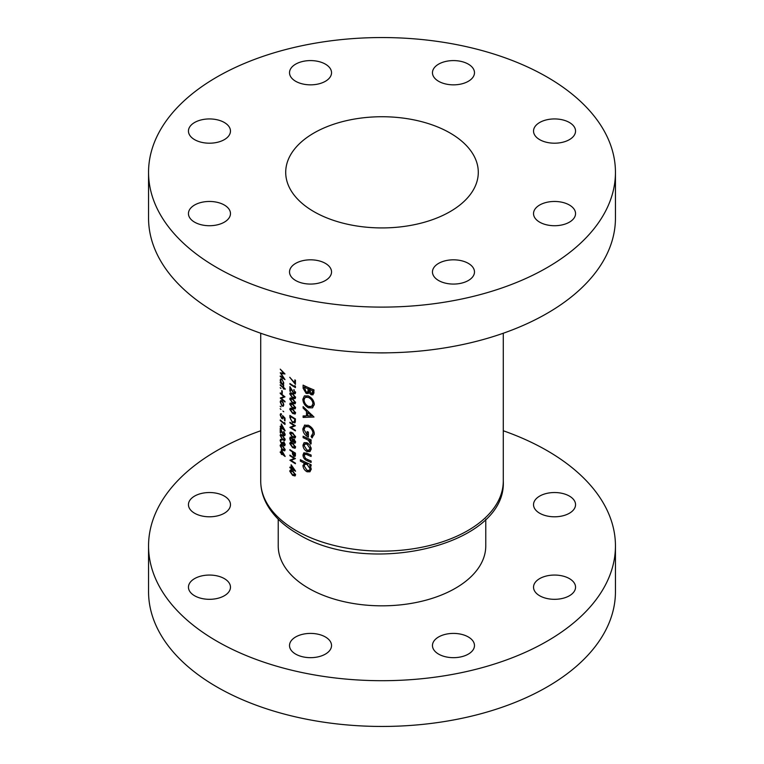 <?xml version="1.0" encoding="UTF-8"?>
<svg xmlns="http://www.w3.org/2000/svg" width="764" height="764" viewBox="0 0 764 764"><rect width="100%" height="100%" fill="white"/><g stroke="black" fill="none" stroke-linecap="round" stroke-linejoin="round"><path stroke-width="1.15" d="M325.388 636.966A21.01 12.128 0 0 0 302.487 634.33A21.01 12.128 0 0 0 289.518 645.542A21.01 12.128 0 0 0 295.678 654.118A21.01 12.128 0 0 0 318.569 656.744A21.01 12.128 0 0 0 331.538 645.542A21.01 12.128 0 0 0 325.388 636.966M224.32 578.606A21.01 12.128 0 0 0 201.419 575.98A21.01 12.128 0 0 0 188.45 587.182A21.01 12.128 0 0 0 194.6 595.767A21.01 12.128 0 0 0 217.501 598.393A21.01 12.128 0 0 0 230.47 587.182A21.01 12.128 0 0 0 224.32 578.606M224.32 496.084A21.01 12.128 0 0 0 201.419 493.458A21.01 12.128 0 0 0 188.45 504.66A21.01 12.128 0 0 0 194.6 513.236A21.01 12.128 0 0 0 217.501 515.872A21.01 12.128 0 0 0 230.47 504.66A21.01 12.128 0 0 0 224.32 496.084M569.4 496.084A21.01 12.128 0 0 0 546.499 493.458A21.01 12.128 0 0 0 533.53 504.66A21.01 12.128 0 0 0 539.68 513.236A21.01 12.128 0 0 0 562.581 515.872A21.01 12.128 0 0 0 575.55 504.66A21.01 12.128 0 0 0 569.4 496.084M569.4 578.606A21.01 12.128 0 0 0 546.499 575.98A21.01 12.128 0 0 0 533.53 587.182A21.01 12.128 0 0 0 539.68 595.767A21.01 12.128 0 0 0 562.581 598.393A21.01 12.128 0 0 0 575.55 587.182A21.01 12.128 0 0 0 569.4 578.606M468.322 636.966A21.01 12.128 0 0 0 445.431 634.33A21.01 12.128 0 0 0 432.462 645.542A21.01 12.128 0 0 0 438.612 654.118A21.01 12.128 0 0 0 461.513 656.744A21.01 12.128 0 0 0 474.482 645.542A21.01 12.128 0 0 0 468.322 636.966M278.23 519.205L278.23 545.926A103.77 59.907 0 0 0 308.627 588.29A103.77 59.907 0 0 0 421.709 601.268A103.77 59.907 0 0 0 485.77 545.926L485.77 519.205M260.725 430.762A233.45 134.779 0 0 0 148.55 545.926A233.45 134.779 0 0 0 216.928 641.225A233.45 134.779 0 0 0 471.34 670.439A233.45 134.779 0 0 0 615.45 545.926A233.45 134.779 0 0 0 547.072 450.617A233.45 134.779 0 0 0 503.275 430.762M148.55 545.926L148.55 591.67A233.45 134.779 0 0 0 216.928 686.97A233.45 134.779 0 0 0 471.34 716.193A233.45 134.779 0 0 0 615.45 591.67L615.45 545.926M569.4 205.019A21.01 12.128 0 0 0 546.499 202.384A21.01 12.128 0 0 0 533.53 213.595A21.01 12.128 0 0 0 539.68 222.171A21.01 12.128 0 0 0 562.581 224.797A21.01 12.128 0 0 0 575.55 213.595A21.01 12.128 0 0 0 569.4 205.019M569.4 122.488A21.01 12.128 0 0 0 546.499 119.862A21.01 12.128 0 0 0 533.53 131.064A21.01 12.128 0 0 0 539.68 139.65A21.01 12.128 0 0 0 562.581 142.276A21.01 12.128 0 0 0 575.55 131.064A21.01 12.128 0 0 0 569.4 122.488M468.322 64.138A21.01 12.128 0 0 0 445.431 61.512A21.01 12.128 0 0 0 432.462 72.714A21.01 12.128 0 0 0 438.612 81.29A21.01 12.128 0 0 0 461.513 83.925A21.01 12.128 0 0 0 474.482 72.714A21.01 12.128 0 0 0 468.322 64.138M325.388 64.138A21.01 12.128 0 0 0 302.487 61.512A21.01 12.128 0 0 0 289.518 72.714A21.01 12.128 0 0 0 295.678 81.29A21.01 12.128 0 0 0 318.569 83.925A21.01 12.128 0 0 0 331.538 72.714A21.01 12.128 0 0 0 325.388 64.138M224.32 122.488A21.01 12.128 0 0 0 201.419 119.862A21.01 12.128 0 0 0 188.45 131.064A21.01 12.128 0 0 0 194.6 139.65A21.01 12.128 0 0 0 217.501 142.276A21.01 12.128 0 0 0 230.47 131.064A21.01 12.128 0 0 0 224.32 122.488M224.32 205.019A21.01 12.128 0 0 0 201.419 202.384A21.01 12.128 0 0 0 188.45 213.595A21.01 12.128 0 0 0 194.6 222.171A21.01 12.128 0 0 0 217.501 224.797A21.01 12.128 0 0 0 230.47 213.595A21.01 12.128 0 0 0 224.32 205.019M325.388 263.37A21.01 12.128 0 0 0 302.487 260.744A21.01 12.128 0 0 0 289.518 271.946A21.01 12.128 0 0 0 295.678 280.522A21.01 12.128 0 0 0 318.569 283.148A21.01 12.128 0 0 0 331.538 271.946A21.01 12.128 0 0 0 325.388 263.37M468.322 263.37A21.01 12.128 0 0 0 445.431 260.744A21.01 12.128 0 0 0 432.462 271.946A21.01 12.128 0 0 0 438.612 280.522A21.01 12.128 0 0 0 461.513 283.148A21.01 12.128 0 0 0 474.482 271.946A21.01 12.128 0 0 0 468.322 263.37M450.091 133.022A96.293 55.6 0 0 0 345.147 120.97A96.293 55.6 0 0 0 285.707 172.33A96.293 55.6 0 0 0 313.909 211.647A96.293 55.6 0 0 0 418.853 223.69A96.293 55.6 0 0 0 478.293 172.33A96.293 55.6 0 0 0 450.091 133.022M148.55 172.33L148.55 218.074A233.45 134.779 0 0 0 216.928 313.383A233.45 134.779 0 0 0 471.34 342.597A233.45 134.779 0 0 0 615.45 218.074L615.45 172.33A233.45 134.779 0 0 0 547.072 77.03A233.45 134.779 0 0 0 292.66 47.807A233.45 134.779 0 0 0 148.55 172.33A233.45 134.779 0 0 0 216.928 267.629A233.45 134.779 0 0 0 471.34 296.852A233.45 134.779 0 0 0 615.45 172.33M310.003 451.572L311.244 448.926L309.878 445.154L307.004 442.738L304.091 442.662L302.974 445.173C303.107 447.933 304.454 450.063 307.004 451.562L309.955 451.6M305.81 462.392L302.974 465.41C303.146 468.189 304.502 470.309 307.052 471.78L309.945 471.789L311.244 469.134L309.63 465.524A121.275 70.021 0 0 0 311.101 466.145L311.101 464.722A121.275 70.021 180 0 1 300.357 459.689L300.357 461.112A121.275 70.021 0 0 0 304.454 463.175L303.786 463.309M311.101 439.835A121.275 70.021 180 0 1 303.107 436.196L303.107 437.619A121.275 70.021 0 0 0 305.762 438.899L308.369 440.255L310.852 444.142L311.244 443.11L309.926 440.761A121.275 70.021 0 0 0 311.101 441.248L311.101 439.835M314.004 417.029L303.107 406.61L303.107 408.052L306.479 411.347L306.479 415.883L303.107 415.96L303.107 417.421L314.004 417.029M314.004 389.936A121.275 70.021 180 0 1 303.107 385.132L303.107 388.207L306.173 393.431L308.207 393.489L308.923 392.543L311.158 394.759L313.078 394.768L314.004 389.936M314.3 404.204C313.889 400.527 311.913 397.786 308.369 395.981L304.425 395.857L302.84 399.247C303.079 403.02 304.941 405.875 308.417 407.814L312.533 407.842L314.3 404.204M304.807 425.013L302.84 428.852C303.022 432.596 304.874 435.356 308.417 437.113L308.417 432.137A121.275 70.021 180 0 1 307.166 431.574L307.166 435.136L304.034 429.53L305.361 426.675L308.465 426.751C311.158 428.155 312.667 430.294 312.982 433.159L311.101 436.473L312.046 437.944L314.3 433.704C313.975 429.979 312.018 427.181 308.417 425.309L304.435 425.204M311.101 455.048A121.275 70.021 180 0 1 307.195 453.358L303.852 452.813L302.974 454.991C303.146 457.722 304.53 459.632 307.128 460.721A121.275 70.021 0 0 0 311.101 462.449L311.101 461.026A121.275 70.021 180 0 1 307.309 459.384L305.485 458.39L304.167 455.583L305.562 454.16L307.309 454.828A121.275 70.021 0 0 0 311.101 456.471L311.101 455.048M306.698 453.138L304.731 454.274L307.061 453.291M295.572 471.13L291.141 464.751L291.141 467.912A121.275 70.021 180 0 1 289.9 467.091L289.9 467.692A121.275 70.021 0 0 0 291.141 468.513L291.141 469.277A121.275 70.021 0 0 0 291.695 469.64L291.695 468.876A121.275 70.021 0 0 0 295.572 471.254L295.572 471.13M280.245 369.146L283.635 373.243L280.245 372.803L283.625 378.199L280.245 375.983L280.245 376.585L285.001 379.632L281.066 373.586L285.001 373.959L280.245 369.146M292.612 443.11L290.215 442.404L289.757 443.483L292.612 447.647L295.066 448.267L295.572 447.141L292.612 443.11M292.612 432.844L290.215 432.137L289.757 433.217L292.612 437.38L295.066 438.001L295.572 436.874L292.612 432.844M285.125 388.742A121.275 70.021 180 0 1 283.683 387.606L283.683 386.746A121.275 70.021 180 0 1 283.243 386.403L283.243 387.262A121.275 70.021 180 0 1 280.245 384.712L280.245 385.314A121.275 70.021 0 0 0 283.243 387.854L283.243 388.714A121.275 70.021 0 0 0 283.683 389.057L283.683 388.207A121.275 70.021 0 0 0 285.125 389.334L285.125 388.742M282.269 390.987A121.275 70.021 180 0 1 281.782 390.585L281.782 393.145A121.275 70.021 0 0 0 282.269 393.555L282.269 390.987M283.263 406.219L283.74 404.891L283.157 402.561L281.926 400.88L280.665 400.556L280.187 401.893L281.926 405.923L283.234 406.238M283.74 411.729L282.938 411.08L283.74 411.729M295.42 380.252A121.275 70.021 180 0 1 294.837 379.909L294.837 382.993L289.757 377.273L295.42 384.359L295.42 380.252M293.682 389.898L294.98 392.228L293.834 392.982L289.9 386.603L289.9 391.139A121.275 70.021 0 0 0 290.444 391.502L290.444 388.398L293.882 393.613L295.105 393.746L295.572 392.61L293.682 389.898L294.13 389.64M295.496 391.932L293.834 392.982M292.612 398.636L290.215 397.929L289.757 399.009L292.612 403.172L295.066 403.784L295.572 402.666L292.612 398.636M292.612 408.902L290.215 408.196L289.757 409.275L292.612 413.429L295.066 414.05L295.572 412.932L292.612 408.902M289.9 422.272L289.9 422.874A121.275 70.021 0 0 0 294.207 425.624L289.9 427.401A121.275 70.021 0 0 0 295.42 430.886L295.42 430.285A121.275 70.021 180 0 1 291.046 427.563L295.42 425.749A121.275 70.021 180 0 1 289.9 422.272M281.429 413.878L280.13 414.785L281.754 418.519L282.89 418.844L283.215 416.848L284.494 418.223L284.494 420.496A121.275 70.021 0 0 0 285.001 420.888L285.001 418.147L282.575 415.53L282.814 417.201L281.773 417.937L280.598 415.234L281.429 413.878L280.522 413.716M280.598 415.234L281.429 414.48M283.31 417.679L281.773 417.937M285.125 430.695L281.305 423.953L281.305 427.124A121.275 70.021 180 0 1 280.245 426.197L280.245 426.789A121.275 70.021 0 0 0 281.305 427.716L281.305 428.489A121.275 70.021 0 0 0 281.782 428.9L281.782 428.126A121.275 70.021 0 0 0 285.125 430.82L285.125 430.695M282.575 435.289L280.522 434.382L280.13 435.423L282.575 439.816L284.695 440.627L285.125 439.548L282.575 435.289M282.575 445.546L280.522 444.648L280.13 445.679L282.575 450.082L284.695 450.894L285.125 449.815L282.575 445.546M285.125 456.356L281.305 449.614L281.305 452.785A121.275 70.021 180 0 1 280.245 451.849L280.245 452.45A121.275 70.021 0 0 0 281.305 453.377L281.305 454.15A121.275 70.021 0 0 0 281.782 454.561L281.782 453.787A121.275 70.021 0 0 0 285.125 456.48L285.125 456.356M285.115 444.915L283.845 445.641L285.125 444.696L283.864 441.726L284.619 444.314L283.855 445.049L283.062 442.7A121.275 70.021 180 0 1 282.575 442.299L281.572 443.521L280.598 440.971L281.486 439.51L280.541 439.338L280.13 440.541L281.62 444.151L282.861 444.065L284.705 445.813M282.709 444.304L283.215 443.865M280.846 440.074L281.486 440.102M283.081 443.149L281.572 443.521M285.067 444.056L283.855 445.049M283.492 431.765L284.619 434.2L283.625 434.859L280.245 428.165L280.245 432.691A121.275 70.021 0 0 0 280.713 433.112L280.713 430.008L283.664 435.49L284.724 435.719L285.125 434.62L283.883 431.536M285.067 433.942L283.625 434.859M285.001 423.246L284.494 422.463L284.494 423.485A121.275 70.021 180 0 1 280.245 419.952L280.245 420.553A121.275 70.021 0 0 0 285.001 424.478L285.001 423.246M280.951 409.408L280.187 408.74L280.951 409.408M289.9 415.435L289.9 417.497L292.545 422.626L295.219 422.253L295.42 418.911A121.275 70.021 180 0 1 289.9 415.435M294.675 422.969L295.219 422.253M292.612 403.764L290.215 403.058L289.757 404.137L292.612 408.301L295.066 408.921L295.572 407.795L292.612 403.764M292.612 393.508L290.215 392.801L289.757 393.88L292.612 398.034L295.066 398.655L295.572 397.538L292.612 393.508M295.42 386.374L294.837 385.639L294.837 386.66A121.275 70.021 180 0 1 289.9 383.528L289.9 384.13A121.275 70.021 0 0 0 295.42 387.606L295.42 386.374M280.951 406.925L280.187 406.257L280.951 406.925M280.245 392.925L280.245 393.517A121.275 70.021 0 0 0 283.941 396.631L280.245 398.054A121.275 70.021 0 0 0 285.001 401.979L285.001 401.387A121.275 70.021 180 0 1 281.228 398.311L285.001 396.85A121.275 70.021 180 0 1 280.245 392.925M280.951 388.456L280.187 387.778L280.951 388.456M283.454 384.273L283.74 383.117L281.945 379.087L280.703 378.753L280.187 380.1L280.827 382.659A121.275 70.021 180 0 1 280.245 382.143L280.245 382.745A121.275 70.021 0 0 0 283.683 385.639L283.683 385.037A121.275 70.021 180 0 1 283.024 384.512L283.263 384.426M293.271 441.229L294.092 443.091L295.095 443.187L295.572 442.079L294.111 439.252L292.927 439.501L291.418 437.218L290.215 437.075L289.757 438.383L290.349 440.541L291.466 441.783L292.927 441.42L292.488 441.917M294.111 439.252L292.927 439.501L293.643 439.08M295.42 453.119A121.275 70.021 180 0 1 289.9 449.643L289.9 450.244A121.275 70.021 0 0 0 292.402 451.877L292.488 454.112L293.901 456.318L295.334 455.898L295.42 453.119M294.961 456.471L295.334 455.898M292.612 470.825L290.215 470.118L289.757 471.197L292.612 475.361L295.066 475.972L295.572 474.855L292.612 470.825M289.9 455.115L289.9 455.716A121.275 70.021 0 0 0 294.207 458.467L289.9 460.243A121.275 70.021 0 0 0 295.42 463.729L295.42 463.127A121.275 70.021 180 0 1 291.046 460.406L295.42 458.601A121.275 70.021 180 0 1 289.9 455.115M313.947 393.154L311.158 394.759M309.792 392.037L308.923 392.543M309.573 391.474L306.173 393.431M304.301 387.52L303.107 388.207M312.686 390.834L312.18 393.384L311.177 393.345L309.401 389.468A121.275 70.021 0 0 0 312.686 390.834L314.004 390.079M314.004 391.092L312.686 391.856M310.814 388.647L309.401 389.468M308.131 388.914L308.007 391.168L307.424 392.027L306.154 391.999L304.301 387.138A121.275 70.021 0 0 0 308.131 388.914L309.535 388.102M309.41 390.356L308.007 391.168M305.657 386.364L304.301 387.138M281.782 453.873L281.305 454.15M281.782 453.1L281.305 453.377M281.782 452.508L281.305 452.785M281.782 453.186L281.782 451.199L283.855 454.886A121.275 70.021 180 0 1 281.782 453.186M281.601 444.839L280.13 445.679M285.058 449.184L282.575 449.48L280.598 446.119L282.575 446.147L284.619 449.442L284.303 450.187L285.125 449.719M280.598 446.119L281.706 444.906M283.1 443.292L281.62 444.151M280.751 440.188L280.13 440.541M281.601 434.573L280.13 435.423M285.058 438.918L282.575 439.224L280.598 435.852L282.575 435.881L284.619 439.176L284.303 439.93L285.125 439.453M280.598 435.852L281.706 434.64M285.125 434.649L283.664 435.49M281.782 428.212L281.305 428.489M281.782 427.448L281.305 427.716M281.782 426.847L281.305 427.124M281.782 427.534L281.782 425.538L283.855 429.234A121.275 70.021 180 0 1 281.782 427.534M284.972 423.208L284.494 423.485M285.001 420.2L284.494 420.496M282.317 418.194L281.754 418.519M281.429 414.031L280.13 414.785M290.377 422.597L289.9 422.874M294.808 425.386L291.046 427.563M290.578 427.009L289.9 427.401M294.713 425.328L294.207 425.624M293.089 422.311L292.545 422.626M290.931 416.113L290.444 416.399A121.275 70.021 0 0 0 294.837 419.159L294.169 422.301L295.353 421.623M295.353 418.863L294.837 419.159M295.401 421.174L292.545 422.034L290.587 419.159L290.444 416.399M291.476 408.282L289.757 409.275M293.128 413.133L292.612 413.429M295.496 412.312L292.612 412.837L290.31 409.657L292.612 409.504L294.98 412.608L294.618 413.381L295.572 412.837M290.31 409.657L291.6 408.339M291.476 403.153L289.757 404.137M293.128 408.005L292.612 408.301M295.496 407.174L292.612 407.709L290.31 404.528L292.612 404.366L294.98 407.47L294.618 408.253L295.572 407.709M290.31 404.528L291.6 403.211M291.476 398.015L289.757 399.009M293.128 402.867L292.612 403.172M295.496 402.045L292.612 402.571L290.31 399.4L292.612 399.238L294.98 402.341L294.618 403.115L295.572 402.571M290.31 399.4L291.6 398.073M291.476 392.887L289.757 393.88M293.128 397.738L292.612 398.034M295.496 396.917L292.612 397.442L290.31 394.262L292.612 394.109L294.98 397.213L294.618 397.987L295.572 397.442M290.31 394.262L290.664 393.489M295.572 392.639L293.882 393.613M290.444 390.824L289.9 391.139M290.377 383.853L289.9 384.13M295.401 386.336L294.837 386.66M310.155 406.811L308.417 407.814M304.282 398.416L302.84 399.247M312.982 403.736L311.578 406.467L308.417 406.391C305.715 404.939 304.253 402.743 304.034 399.792L305.275 397.27L308.369 397.414C311.091 398.77 312.629 400.871 312.982 403.736L314.185 403.039M309.64 396.678L308.369 397.414M305.724 415.912L303.107 417.421M307.72 415.167L306.479 415.883M307.443 410.784L306.479 411.347M304.024 407.518L303.107 408.052M311.531 415.817L307.72 415.922L307.72 412.455L311.531 415.817L312.466 415.272M308.666 411.911L307.72 412.455M314.233 434.668L311.101 436.473M314.185 432.453L312.982 433.159M309.726 426.026L308.465 426.751M308.417 434.41L307.166 435.136M304.273 428.021L302.84 428.852M311.101 440.083L309.926 440.761M311.11 442.289L309.821 443.024M310.929 441.84L309.964 442.394M309.955 439.348L308.369 440.255M304.435 436.846L303.107 437.619M295.42 382.659L294.837 382.993M311.053 464.703L309.63 465.524M311.234 469.363L307.052 471.78M311.101 467.921L309.095 470.385L307.032 470.357L304.167 465.964L304.979 464.254L307.138 463.003L302.974 465.41M301.656 460.367L300.357 461.112M304.979 464.254L307.013 464.369L309.964 468.58M308.398 463.567L307.013 464.369M308.513 459.918L307.128 460.721M306.393 453.014L302.974 454.991M311.234 449.117L307.004 451.562M307.099 442.786L302.974 445.173M309.964 448.382L309.048 450.177L306.994 450.139L304.167 445.756L304.941 444.085L306.994 444.161L309.964 448.382L311.11 447.723M308.217 443.464L306.994 444.161M282.451 405.627L281.926 405.923M280.694 401.606L280.187 401.893M283.31 404.538L282.9 405.569L281.926 405.321L280.598 402.256L280.971 401.215L281.926 401.472L283.702 404.309M284.466 396.44L281.228 398.311M280.827 397.719L280.245 398.054M282.269 392.868L281.782 393.145M280.703 379.803L280.187 380.1M283.31 382.774L282.89 383.862L281.926 383.604L280.598 380.491L280.99 379.441L281.945 379.679L283.702 382.544M291.476 432.233L289.757 433.217M293.128 437.084L292.612 437.38M295.496 436.254L292.612 436.788L290.31 433.608L292.612 433.446L294.98 436.55L294.618 437.333L295.572 436.788M290.31 433.608L291.6 432.29M295.563 442.241L294.092 443.091M293.185 440.79L291.466 441.783M290.444 437.982L289.757 438.383M295.496 441.401L294.121 442.509L293.185 440.627L294.102 439.844L294.98 441.697L294.121 442.509M293.185 440.627L294.532 439.596M292.612 440.284L291.456 441.181L290.31 438.756L291.409 437.81L292.612 440.284L294.245 439.338M293.185 440.685L291.456 441.181M291.476 437.256L290.683 437.715L291.838 437.562M291.476 442.49L289.757 443.483M293.128 447.341L292.612 447.647M295.496 446.52L292.612 447.045L290.31 443.874L292.612 443.712L294.98 446.816L294.618 447.599L295.572 447.045M290.31 443.874L291.6 442.547M295.401 455.459L293.901 456.318M292.965 453.835L292.488 454.112M292.898 451.591L292.402 451.877M290.377 449.967L289.9 450.244M294.837 453.377L293.901 455.716L292.965 452.231A121.275 70.021 0 0 0 294.837 453.377L295.353 453.081M295.41 455.287L293.901 455.716M293.462 451.944L292.965 452.231M282.002 373.052L281.066 373.586M280.722 376.308L280.245 376.585M291.476 470.204L289.757 471.197M293.128 475.055L292.612 475.361M295.496 474.234L292.612 474.759L290.31 471.579L292.612 471.426L294.98 474.53L294.618 475.303L295.572 474.759M290.31 471.579L291.6 470.261M292.192 468.59L291.695 468.876M291.695 468.962L291.141 469.277M291.695 468.189L291.141 468.513M290.377 467.415L289.9 467.692M291.695 467.587L291.141 467.912M291.695 468.275L291.695 466.288L294.102 469.784A121.275 70.021 180 0 1 291.695 468.275M290.377 455.439L289.9 455.716M294.808 458.228L291.046 460.406M290.578 459.852L289.9 460.243M294.713 458.171L294.207 458.467M296.241 530.627A121.275 70.021 0 0 0 428.413 545.802A121.275 70.021 0 0 0 503.275 481.119C506.809 546.021 366.901 577.412 297.693 533.835C283.091 525.412 272.605 515.175 266.225 503.104C262.587 496.027 260.753 488.702 260.725 481.119A121.275 70.021 0 0 0 296.241 530.627M388.322 352.806A121.275 70.021 180 0 1 375.678 352.806M309.888 388.255L308.131 389.268M290.444 417.182L289.9 417.497M295.42 419.293L294.837 419.627M293.099 409.217L292.612 409.504M293.099 404.089L292.612 404.366M293.099 398.961L292.612 399.238M293.099 393.823L292.612 394.109M307.138 438.106L305.762 438.899M308.704 454.026L307.309 454.828M293.099 433.169L292.612 433.446M293.099 443.435L292.612 443.712M293.29 451.839L292.402 452.355M295.42 454.255L294.837 454.599M293.099 471.149L292.612 471.426M503.275 481.119L503.275 333.238M260.725 481.119L260.725 333.238M312.18 393.384L314.004 392.324M307.424 392.027L309.449 390.862M284.323 445.145L285.125 444.677M284.303 435.012L285.125 434.535M280.904 414.403L281.429 414.098M290.664 393.479L291.6 392.944M294.618 393.068L295.572 392.524M311.578 406.467L314.262 404.92M305.275 397.27L307.863 395.781M305.361 426.675L308.007 425.147M309.095 470.385L311.244 469.144M309.048 450.177L311.244 448.907M304.941 444.085L307.147 442.814M282.9 405.569L283.74 405.082M280.971 401.215L281.773 400.756M282.89 383.862L283.731 383.375M280.99 379.441L281.801 378.973M294.713 442.528L295.572 442.031M293.557 439.797L294.293 439.376"/></g></svg>
